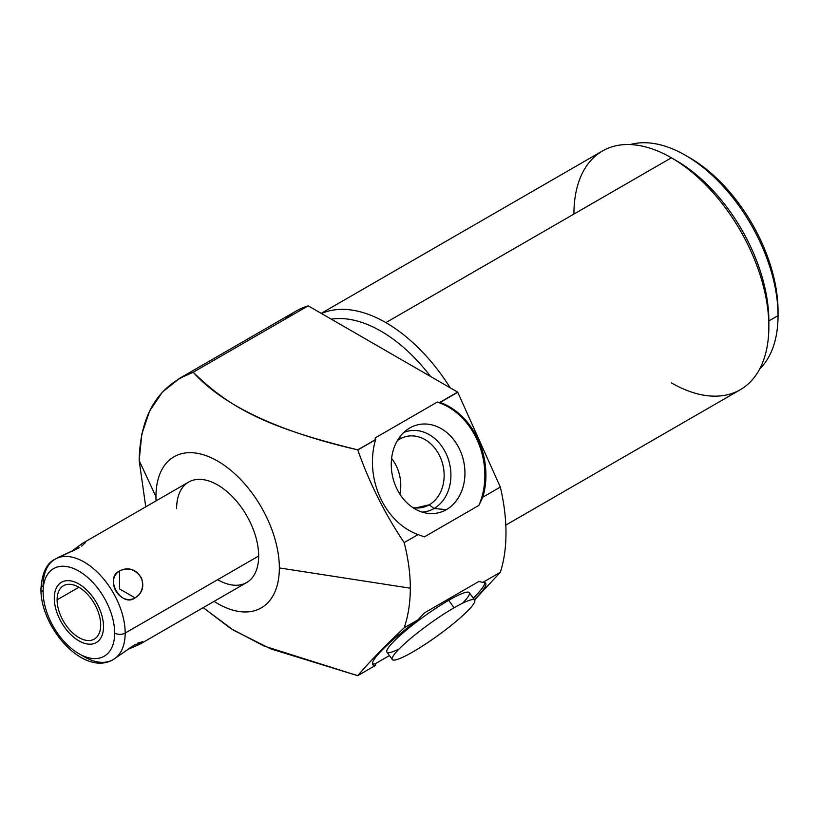 <?xml version="1.0" encoding="UTF-8"?>
<svg xmlns="http://www.w3.org/2000/svg" width="819" height="819" viewBox="0 0 819 819"><rect width="100%" height="100%" fill="white"/><g stroke="black" fill="none" stroke-linecap="round" stroke-linejoin="round"><path stroke-width="1.23" d="M474.303 599.641A69.615 9.869 144.2 0 0 485.636 583.148A69.615 9.869 144.2 0 0 482.831 582.391A69.615 9.869 -35.8 0 1 474.303 599.641A69.615 9.869 144.2 0 0 482.831 582.391L500.327 572.286L474.529 599.948L500.327 572.286A174.048 100.481 -120 0 0 500.327 487.08A174.048 100.481 60 0 1 500.327 572.286L482.831 582.391L478.88 581.449L424.365 612.929L418.059 619.788L404.166 627.815C408.251 615.919 410.299 602.712 410.319 588.196C410.299 573.658 408.251 558.456 404.166 542.608L418.059 534.582L424.365 536.875L478.88 505.405L482.831 497.184L500.327 487.08L457.749 392.281A174.048 100.481 -120 0 0 457.626 392.106A174.048 100.481 60 0 1 457.749 392.281L439.864 402.364L457.626 392.106L308.21 305.845A174.048 100.481 -120 0 0 285.125 319.175A174.048 100.481 60 0 1 295.905 311.179A174.048 100.481 60 0 1 308.21 305.845L193.212 372.236L179.443 378.419L162.336 392.188L149.631 410.995L141.81 434.08L139.169 460.524L155.958 496.693A87.254 50.379 -120 0 0 156.06 500.88A87.254 50.379 60 0 1 215.858 460.063A87.254 50.379 60 0 1 279.351 567.936A87.254 50.379 -120 0 0 217.649 461.066A87.254 50.379 -120 0 0 155.958 496.693A87.254 50.379 -120 0 0 156.06 500.88M214.066 601.371A87.254 50.379 -120 0 0 279.351 567.936A87.254 50.379 60 0 1 214.066 601.371A87.254 50.379 -120 0 0 279.351 567.936L410.319 588.196C410.299 602.712 408.251 615.919 404.166 627.815L418.059 619.788A69.615 9.869 144.2 0 0 375.583 665.366L375.143 663.799L389.424 655.558L375.143 663.799A69.615 9.869 -35.8 0 1 372.43 663.697A69.615 9.869 -35.8 0 0 375.143 663.799L375.634 665.304L375.143 663.799A69.615 9.869 -35.8 0 1 372.43 663.697M176.628 508.63A58.016 33.497 60 0 1 217.649 484.94A58.016 33.497 60 0 1 258.671 555.999A58.016 33.497 60 0 1 217.649 579.678A58.016 33.497 60 0 0 258.671 555.999A58.016 33.497 60 0 0 217.649 484.94A58.016 33.497 60 0 0 176.628 508.63M685.503 155.334L689.444 157.606A125.307 72.348 60 0 1 778.05 311.087A125.307 72.348 -120 0 0 687.499 156.511A125.307 72.348 -120 0 1 778.05 311.087L778.05 315.632A130.876 75.563 60 0 1 759.766 368.847A130.876 75.563 -120 0 0 778.05 315.632L768.857 320.935L778.05 315.632A130.876 75.563 -120 0 0 685.503 155.334A130.876 75.563 -120 0 0 630.272 144.564A130.876 75.563 60 0 1 727.057 190.704A130.876 75.563 60 0 1 778.05 315.632L778.05 311.087L778.05 315.632L768.857 320.935A130.876 75.563 -120 0 0 673.883 159.275A130.876 75.563 60 0 1 768.857 320.935L768.857 326.617A137.838 79.586 60 0 1 740.315 389.721L505.804 525.112M457.749 392.281A174.048 100.481 -120 0 0 457.626 392.106L439.864 402.364L437.254 402.088L375.143 437.94L375.583 439.721L357.668 449.826C290.827 434.561 226.955 410.043 193.212 372.236L308.21 305.845L457.626 392.106L439.864 402.364L437.254 402.088L375.143 437.94L375.583 439.721A69.615 55.979 77 0 0 418.059 534.582L404.166 542.608C384.838 513.8 369.389 482.923 357.79 449.989L375.583 439.721A69.615 55.979 77 0 0 418.059 534.582L424.365 536.875L418.059 534.582L404.166 542.608C408.251 558.456 410.299 573.658 410.319 588.196L279.351 567.936A87.254 50.379 -120 0 0 217.649 461.066A87.254 50.379 -120 0 0 155.958 496.693L139.169 460.524L145.751 506.838L139.169 460.524C140.203 414.742 158.221 385.309 193.212 372.236C226.955 410.043 290.827 434.561 357.668 449.826L357.79 449.989C369.389 482.923 384.838 513.8 404.166 542.608C384.838 513.8 369.389 482.923 357.79 449.989L375.634 439.445L375.143 437.94L437.254 402.088A69.615 55.979 -103 0 1 478.88 505.405L424.365 536.875L478.88 505.405L482.831 497.184A69.615 55.979 77 0 0 440.141 402.446L457.749 392.281L500.327 487.08L482.831 497.184A69.615 55.979 77 0 0 440.141 402.446L437.254 402.088A69.615 55.979 -103 0 1 478.88 505.405L482.831 497.184L500.327 487.08L457.749 392.281L440.141 402.446A69.615 55.979 -103 0 1 482.831 497.184M375.583 665.366L375.583 665.366A69.615 9.869 -35.8 0 1 418.059 619.788L424.365 612.929L418.059 619.788A69.615 9.869 144.2 0 0 372.727 664.619A69.615 9.869 144.2 0 0 375.583 665.366L357.79 675.634C369.379 661.967 384.828 646.027 404.166 627.815C384.828 646.027 369.379 661.967 357.79 675.634L270.659 648.853L233.405 630.18L203.204 607.647L233.405 630.18L270.659 648.853L357.668 675.675L264.066 646.048L230.815 628.562L203.204 607.647M321.222 313.349L602.467 150.972A137.838 79.586 60 0 1 671.396 157.801L385.872 322.635A137.838 79.586 -120 0 0 321.498 313.513A137.838 79.586 60 0 1 385.872 322.635L671.396 157.801A137.838 79.586 60 0 1 768.857 326.617L768.857 320.935L768.857 326.617A137.838 79.586 -120 0 0 671.396 157.801A137.838 79.586 -120 0 0 573.924 214.076A137.838 79.586 -120 0 1 671.396 157.801L385.872 322.635A137.838 79.586 60 0 1 450.255 387.848A137.838 79.586 -120 0 0 385.872 322.635A137.838 79.586 -120 0 0 321.498 313.513M446.437 509.613A45.209 36.353 77 0 0 460.073 450.337A45.209 36.353 77 0 0 409.776 427.968A45.209 36.353 77 0 0 396.14 487.244A45.209 36.353 77 0 0 446.437 509.613A45.209 36.353 77 0 0 460.073 450.337A45.209 36.353 77 0 0 409.776 427.968L406.644 430.036L409.776 427.968A45.209 36.353 77 0 0 408.169 428.961A45.209 36.353 77 0 0 392.69 476.975A45.209 36.353 77 0 0 427.682 513.329A45.209 36.353 77 0 0 446.437 509.613L434.029 508.527A41.237 33.159 77 0 0 447.307 456.459A41.237 33.159 77 0 0 403.767 432.473A41.237 33.159 -103 0 1 447.307 456.459A41.237 33.159 -103 0 1 434.029 508.527L446.437 509.613A45.209 36.353 77 0 0 446.621 432.401A45.209 36.353 77 0 0 391.257 464.363A45.209 36.353 77 0 0 446.437 509.613L434.029 508.527L429.248 504.801A36.384 29.259 77 0 0 441.799 461.138A36.384 29.259 77 0 0 406.296 436.486A36.384 29.259 77 0 0 399.733 439.086A36.384 29.259 -103 0 1 440.223 457.084A36.384 29.259 -103 0 1 429.248 504.801L434.029 508.527A41.237 33.159 -103 0 1 422.174 512.11A41.237 33.159 77 0 0 434.029 508.527A41.237 33.159 77 0 0 447.307 456.459A41.237 33.159 77 0 0 403.767 432.473M399.867 494.144A36.384 29.259 77 0 0 391.605 458.405A36.384 29.259 -103 0 1 399.867 494.144A36.384 29.259 77 0 0 391.605 458.405M415.653 507.944L429.248 504.801A36.384 29.259 -103 0 1 412.817 507.575A36.384 29.259 77 0 0 422.686 507.391A36.384 29.259 77 0 0 429.248 504.801L434.029 508.527A41.237 33.159 77 0 1 422.174 512.11M400.174 436.445L399.733 439.086A36.384 29.259 77 0 0 397.348 440.642A36.384 29.259 -103 0 1 399.733 439.086L400.174 436.445L399.733 439.086M424.365 612.929L478.88 581.449L482.831 582.391L478.88 581.449L424.365 612.929M484.858 582.575A69.615 9.869 -35.8 0 1 473.228 598.157A69.615 9.869 -35.8 0 0 484.858 582.575A69.615 9.869 -35.8 0 1 473.228 598.157M392.311 659.551L386.937 652.098A50.778 7.197 -35.8 0 1 405.559 630.753A50.778 7.197 -35.8 0 1 448.699 600.317A50.778 7.197 144.2 0 0 395.127 640.13A50.778 7.197 144.2 0 0 399.099 648.986A50.778 7.197 -35.8 0 1 396.836 638.482A50.778 7.197 -35.8 0 1 453.235 597.788A50.778 7.197 -35.8 0 1 462.5 603.245A50.778 7.197 144.2 0 0 448.699 600.317L454.074 607.77A50.778 7.197 -35.8 0 1 469.389 609.111A50.778 7.197 -35.8 0 1 412.889 651.914A50.778 7.197 -35.8 0 1 397.584 650.573A50.778 7.197 -35.8 0 1 454.074 607.77A50.778 7.197 144.2 0 0 410.943 638.206A50.778 7.197 144.2 0 0 392.311 659.551A50.778 7.197 144.2 0 0 412.889 651.914A50.778 7.197 144.2 0 0 456.029 621.467A50.778 7.197 144.2 0 0 474.662 600.132A50.778 7.197 144.2 0 0 454.074 607.77L448.699 600.317A50.778 7.197 -35.8 0 1 469.277 592.68L474.662 600.132M331.316 319.175A130.876 75.563 60 0 1 430.589 376.494A130.876 75.563 -120 0 0 331.316 319.175A130.876 75.563 60 0 1 430.589 376.494M768.857 326.617A137.838 79.586 -120 0 1 671.396 382.893A137.838 79.586 -120 0 0 768.857 326.617A137.838 79.586 -120 0 0 671.396 157.801L676.32 160.637A130.876 75.563 60 0 1 768.857 320.935M81.9 543.724L71.13 551.668L82.842 543.151L188.646 482.074A58.016 33.497 60 0 1 233.354 497.614A58.016 33.497 60 0 1 258.671 555.999L125.174 633.077A58.016 33.497 -120 0 0 99.846 574.692A58.016 33.497 -120 0 0 55.139 559.152A58.016 33.497 -120 0 0 43.12 585.708A7.422 4.29 0 0 0 40.95 588.738A7.422 4.29 0 0 0 43.12 591.768A50.594 29.208 60 0 1 78.9 571.119A50.594 29.208 60 0 1 114.67 633.077A50.594 29.208 60 0 1 78.9 653.726A50.594 29.208 60 0 1 43.12 591.768A7.422 4.29 180 0 1 40.95 588.738C42.025 572.962 46.755 563.103 55.139 559.152A58.016 33.497 60 0 1 99.846 574.692A58.016 33.497 60 0 1 125.174 633.077L258.671 555.999A58.016 33.497 60 0 1 246.662 582.555L140.858 643.642L135.084 644.522L113.155 659.633A58.016 33.497 -120 0 0 125.174 633.077A7.422 4.29 180 0 1 114.67 633.077A50.594 29.208 -120 0 0 78.9 571.119A50.594 29.208 -120 0 0 43.12 591.768A50.594 29.208 -120 0 0 78.9 653.726A50.594 29.208 -120 0 0 114.67 633.077A7.422 4.29 0 0 0 125.174 633.077A58.016 33.497 60 0 1 113.155 659.633C83.446 676.934 40.1 627.159 40.95 588.738M57.903 557.555L79.187 547.706L55.139 559.152M119.564 571.017C104.586 580.149 119.676 606.306 135.084 597.901C152.447 587.387 137.346 561.24 119.564 571.017L119.564 588.943L135.084 597.901C141.861 593.56 144.011 586.916 141.523 577.968C135.37 569.205 128.051 566.891 119.564 571.017C103.88 577.764 121.407 608.118 135.084 597.901L119.564 588.943L119.564 571.017C104.586 580.149 119.676 606.306 135.084 597.901C152.447 587.387 137.346 561.24 119.564 571.017L119.564 588.943L135.084 597.901M57.105 599.836A30.815 17.793 -120 0 0 78.9 637.581A30.815 17.793 -120 0 0 100.686 624.999A30.815 17.793 -120 0 0 78.9 587.254A30.815 17.793 -120 0 0 57.105 599.836A30.815 17.793 -120 0 0 70.557 630.855A30.815 17.793 -120 0 0 94.308 639.107A30.815 17.793 -120 0 0 100.686 624.999A30.815 17.793 -120 0 0 87.234 593.99A30.815 17.793 -120 0 0 63.493 585.728A30.815 17.793 -120 0 0 57.105 599.836L78.9 587.254L57.105 599.836A30.815 17.793 -120 0 0 89.793 640.499A30.815 17.793 -120 0 0 89.793 596.918A30.815 17.793 -120 0 0 57.105 599.836L78.9 587.254M137.653 643.161L142.537 641.717L139.199 644.512L127.621 649.528L140.848 643.642M81.675 546.15L85.34 542.659L84.992 542.26M72.133 551.218L76.208 549.303M132.238 646.293L127.621 649.528M54.279 598.208A34.807 20.096 -120 0 0 69.482 633.241A34.807 20.096 -120 0 0 96.304 642.567A34.807 20.096 -120 0 0 103.511 626.627A34.807 20.096 -120 0 0 88.319 591.605A34.807 20.096 -120 0 0 61.497 582.278A34.807 20.096 -120 0 0 54.279 598.208A34.807 20.096 -120 0 0 91.206 644.144A34.807 20.096 -120 0 0 91.206 594.911A34.807 20.096 -120 0 0 54.279 598.208M418.059 534.582A69.615 55.979 -103 0 1 375.583 439.721L375.634 439.445M474.529 599.948L500.327 572.286L482.831 582.391M457.626 392.106L308.21 305.845L193.212 372.236C231.071 409.428 269.666 428.214 357.668 449.826M389.424 655.558L375.143 663.799M418.059 619.788L404.166 627.815C384.828 646.027 369.379 661.967 357.79 675.634M375.583 439.721L357.79 449.989M404.166 627.815C408.251 615.919 410.299 602.712 410.319 588.196C410.299 573.658 408.251 558.456 404.166 542.608M193.212 372.236C158.221 385.309 140.203 414.742 139.169 460.524L145.751 506.838M139.169 460.524L155.958 496.693M410.319 588.196L279.351 567.936M412.817 507.575A36.384 29.259 77 0 0 429.248 504.801A36.384 29.259 77 0 0 439.486 455.538A36.384 29.259 77 0 0 397.348 440.642M406.644 430.036L409.776 427.968M759.766 368.847A130.876 75.563 -120 0 0 778.05 315.632A130.876 75.563 -120 0 0 727.057 190.704A130.876 75.563 -120 0 0 630.272 144.564M71.13 551.668L79.187 547.706M43.12 591.768A50.594 29.208 -120 0 0 96.785 658.517A50.594 29.208 -120 0 0 96.785 586.977A50.594 29.208 -120 0 0 43.12 591.768A7.422 4.29 0 0 1 43.12 585.708A58.016 33.497 60 0 1 85.053 562.551A58.016 33.497 60 0 1 125.133 635.145A58.016 33.497 60 0 1 81.429 655.087M258.671 555.999L125.174 633.077A7.422 4.29 180 0 1 114.67 633.077M454.074 607.77A50.778 7.197 144.2 0 0 392.096 658.824A50.778 7.197 144.2 0 0 454.279 622.921A50.778 7.197 144.2 0 0 454.074 607.77L448.699 600.317M500.327 572.286A174.048 100.481 -120 0 0 500.327 487.08M308.21 305.845A174.048 100.481 -120 0 0 285.125 319.175M437.254 402.088A69.615 55.979 -103 0 1 478.88 505.405M450.255 387.848A137.838 79.586 -120 0 0 385.872 322.635M295.905 311.179L179.504 378.378"/></g></svg>
